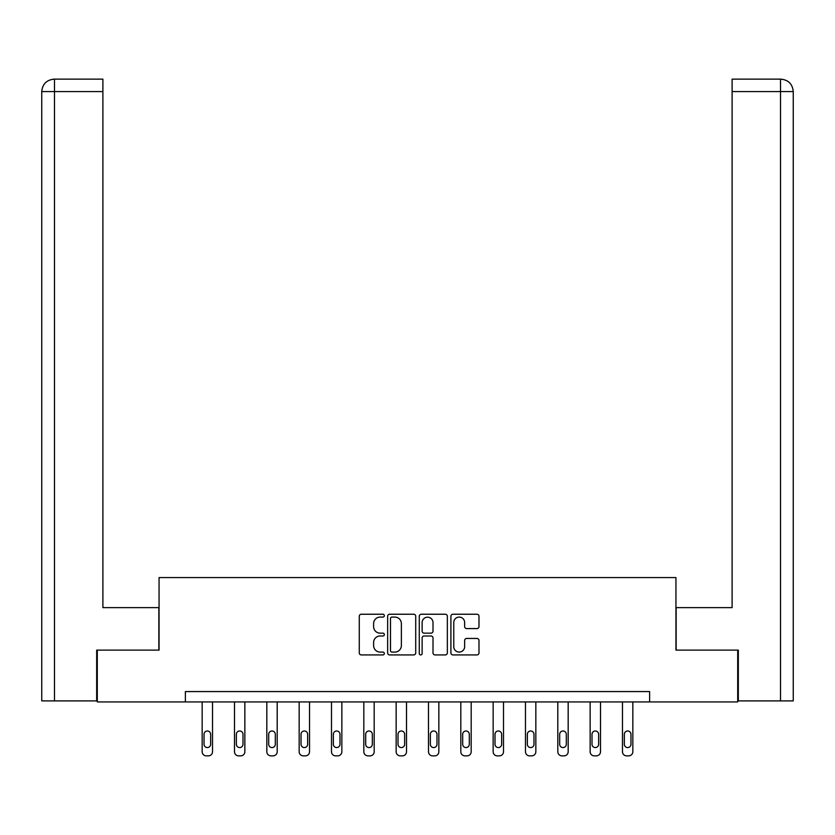 <?xml version="1.0" encoding="UTF-8"?>
<svg xmlns="http://www.w3.org/2000/svg" width="835" height="835" viewBox="0 0 835 835"><rect width="100%" height="100%" fill="white"/><g stroke="black" fill="none" stroke-linecap="round" stroke-linejoin="round"><path stroke-width="1.25" d="M384.34 615.656A1.419 1.419 0 0 0 382.921 614.236L361.305 614.236A2.035 2.035 0 0 0 359.269 616.272L359.269 652.886A2.035 2.035 0 0 0 361.305 654.922L382.921 654.922A1.419 1.419 0 0 0 384.34 653.492A1.419 1.419 0 0 0 382.921 652.072L380.123 652.072A6.513 6.513 0 0 1 373.61 645.559L373.61 642.512A6.513 6.513 0 0 1 380.123 635.999L382.921 635.999A1.419 1.419 0 0 0 384.34 634.579A1.419 1.419 0 0 0 382.921 633.149L380.123 633.149A6.513 6.513 0 0 1 373.61 626.647L373.61 623.588A6.513 6.513 0 0 1 380.123 617.086L382.921 617.086A1.419 1.419 0 0 0 384.34 615.656M476.952 628.578A2.035 2.035 0 0 0 478.987 626.542L478.987 616.272A2.035 2.035 0 0 0 476.952 614.236L452.946 614.236A2.035 2.035 0 0 0 450.91 616.272L450.91 652.886A2.035 2.035 0 0 0 452.946 654.922L476.952 654.922A2.035 2.035 0 0 0 478.987 652.886L478.987 640.476A2.035 2.035 0 0 0 476.952 638.441L466.681 638.441A2.035 2.035 0 0 0 464.646 640.476L464.646 646.634A5.438 5.438 0 0 1 459.208 652.072A5.438 5.438 0 0 1 453.76 646.634L453.76 622.524A5.438 5.438 0 0 1 459.208 617.086A5.438 5.438 0 0 1 464.646 622.524L464.646 626.542A2.035 2.035 0 0 0 466.681 628.578L476.952 628.578M54.494 700.899L41.75 700.899L41.75 91.579C42.491 84.022 46.635 79.878 54.171 79.137L102.893 79.137L102.893 91.579L54.494 91.579L54.494 700.899L96.672 700.899L96.672 650.121L159.057 650.121L159.057 577.58L675.943 577.58L675.943 650.121L737.702 650.121L737.702 701.932L649.62 701.932L649.62 691.568L185.38 691.568L185.38 701.932L649.62 701.932M97.298 650.121L97.298 701.932L185.38 701.932M415.715 616.272A2.035 2.035 0 0 0 413.69 614.236L389.684 614.236A2.035 2.035 0 0 0 387.649 616.272L387.649 652.886A2.035 2.035 0 0 0 389.684 654.922L413.69 654.922A2.035 2.035 0 0 0 415.715 652.886L415.715 616.272M421.31 614.236L445.316 614.236A2.035 2.035 0 0 1 447.351 616.272L447.351 652.886A2.035 2.035 0 0 1 445.316 654.922L435.045 654.922A2.035 2.035 0 0 1 433.01 652.886L433.01 638.034A2.035 2.035 0 0 0 430.975 635.999L424.159 635.999A2.035 2.035 0 0 0 422.124 638.034L422.124 653.492A1.419 1.419 0 0 1 420.704 654.922A1.419 1.419 0 0 1 419.285 653.492L419.285 616.272A2.035 2.035 0 0 1 421.31 614.236M391.918 617.086A1.419 1.419 0 0 0 390.498 618.505L390.498 650.653A1.419 1.419 0 0 0 391.918 652.072L394.871 652.072A6.513 6.513 0 0 0 401.374 645.559L401.374 623.588A6.513 6.513 0 0 0 394.871 617.086L391.918 617.086M433.01 622.628A5.438 5.438 0 0 0 427.572 617.18A5.438 5.438 0 0 0 422.124 622.628L422.124 631.114A2.035 2.035 0 0 0 424.159 633.149L430.975 633.149A2.035 2.035 0 0 0 433.01 631.114L433.01 622.628M212.528 701.932L212.528 751.719A4.144 4.144 0 0 1 208.385 755.863L206.308 755.863A4.144 4.144 0 0 1 202.164 751.719L202.164 701.932M210.66 744.256L210.66 734.309A3.319 3.319 0 0 0 207.341 730.99A3.319 3.319 0 0 0 204.032 734.309L204.032 744.256A3.319 3.319 0 0 0 207.341 747.576A3.319 3.319 0 0 0 210.66 744.256M158.848 650.121L158.848 607.629L102.893 607.629L102.893 91.579M54.494 79.137L54.494 91.579L41.75 91.579C42.481 84.032 46.624 79.889 54.181 79.137L102.893 79.137M41.75 91.579L41.75 576.547M676.152 650.121L676.152 607.629L732.107 607.629L732.107 79.137L780.798 79.137L732.107 79.137M793.25 576.547L793.25 91.579L793.25 700.899L738.328 700.899L738.328 650.121L737.702 650.121M780.819 79.137L777.709 79.137L780.819 79.137C788.365 79.878 792.509 84.022 793.25 91.579L732.107 91.579M244.853 701.932L244.853 751.719A4.144 4.144 0 0 1 240.71 755.863L238.643 755.863A4.144 4.144 0 0 1 234.499 751.719L234.499 701.932M242.995 744.256L242.995 734.309A3.319 3.319 0 0 0 239.676 730.99A3.319 3.319 0 0 0 236.357 734.309L236.357 744.256A3.319 3.319 0 0 0 239.676 747.576A3.319 3.319 0 0 0 242.995 744.256M277.189 701.932L277.189 751.719A4.144 4.144 0 0 1 273.045 755.863L270.968 755.863A4.144 4.144 0 0 1 266.824 751.719L266.824 701.932M275.32 744.256L275.32 734.309A3.319 3.319 0 0 0 272.012 730.99A3.319 3.319 0 0 0 268.693 734.309L268.693 744.256A3.319 3.319 0 0 0 272.012 747.576A3.319 3.319 0 0 0 275.32 744.256M309.524 701.932L309.524 751.719A4.144 4.144 0 0 1 305.38 755.863L303.303 755.863A4.144 4.144 0 0 1 299.16 751.719L299.16 701.932M307.656 744.256L307.656 734.309A3.319 3.319 0 0 0 304.337 730.99A3.319 3.319 0 0 0 301.028 734.309L301.028 744.256A3.319 3.319 0 0 0 304.337 747.576A3.319 3.319 0 0 0 307.656 744.256M341.849 701.932L341.849 751.719A4.144 4.144 0 0 1 337.705 755.863L335.639 755.863A4.144 4.144 0 0 1 331.495 751.719L331.495 701.932M339.991 744.256L339.991 734.309A3.319 3.319 0 0 0 336.672 730.99A3.319 3.319 0 0 0 333.353 734.309L333.353 744.256A3.319 3.319 0 0 0 336.672 747.576A3.319 3.319 0 0 0 339.991 744.256M374.184 701.932L374.184 751.719A4.144 4.144 0 0 1 370.041 755.863L367.964 755.863A4.144 4.144 0 0 1 363.82 751.719L363.82 701.932M372.316 744.256L372.316 734.309A3.319 3.319 0 0 0 369.007 730.99A3.319 3.319 0 0 0 365.688 734.309L365.688 744.256A3.319 3.319 0 0 0 369.007 747.576A3.319 3.319 0 0 0 372.316 744.256M406.52 701.932L406.52 751.719A4.144 4.144 0 0 1 402.366 755.863L400.299 755.863A4.144 4.144 0 0 1 396.155 751.719L396.155 701.932M404.651 744.256L404.651 734.309A3.319 3.319 0 0 0 401.332 730.99A3.319 3.319 0 0 0 398.013 734.309L398.013 744.256A3.319 3.319 0 0 0 401.332 747.576A3.319 3.319 0 0 0 404.651 744.256M438.845 701.932L438.845 751.719A4.144 4.144 0 0 1 434.701 755.863L432.634 755.863A4.144 4.144 0 0 1 428.48 751.719L428.48 701.932M436.987 744.256L436.987 734.309A3.319 3.319 0 0 0 433.668 730.99A3.319 3.319 0 0 0 430.349 734.309L430.349 744.256A3.319 3.319 0 0 0 433.668 747.576A3.319 3.319 0 0 0 436.987 744.256M471.18 701.932L471.18 751.719A4.144 4.144 0 0 1 467.036 755.863L464.959 755.863A4.144 4.144 0 0 1 460.816 751.719L460.816 701.932M469.312 744.256L469.312 734.309A3.319 3.319 0 0 0 465.993 730.99A3.319 3.319 0 0 0 462.684 734.309L462.684 744.256A3.319 3.319 0 0 0 465.993 747.576A3.319 3.319 0 0 0 469.312 744.256M503.505 701.932L503.505 751.719A4.144 4.144 0 0 1 499.361 755.863L497.295 755.863A4.144 4.144 0 0 1 493.151 751.719L493.151 701.932M501.647 744.256L501.647 734.309A3.319 3.319 0 0 0 498.328 730.99A3.319 3.319 0 0 0 495.009 734.309L495.009 744.256A3.319 3.319 0 0 0 498.328 747.576A3.319 3.319 0 0 0 501.647 744.256M535.84 701.932L535.84 751.719A4.144 4.144 0 0 1 531.697 755.863L529.62 755.863A4.144 4.144 0 0 1 525.476 751.719L525.476 701.932M533.972 744.256L533.972 734.309A3.319 3.319 0 0 0 530.663 730.99A3.319 3.319 0 0 0 527.344 734.309L527.344 744.256A3.319 3.319 0 0 0 530.663 747.576A3.319 3.319 0 0 0 533.972 744.256M568.176 701.932L568.176 751.719A4.144 4.144 0 0 1 564.032 755.863L561.955 755.863A4.144 4.144 0 0 1 557.811 751.719L557.811 701.932M566.307 744.256L566.307 734.309A3.319 3.319 0 0 0 562.988 730.99A3.319 3.319 0 0 0 559.68 734.309L559.68 744.256A3.319 3.319 0 0 0 562.988 747.576A3.319 3.319 0 0 0 566.307 744.256M600.501 701.932L600.501 751.719A4.144 4.144 0 0 1 596.357 755.863L594.29 755.863A4.144 4.144 0 0 1 590.147 751.719L590.147 701.932M598.643 744.256L598.643 734.309A3.319 3.319 0 0 0 595.324 730.99A3.319 3.319 0 0 0 592.005 734.309L592.005 744.256A3.319 3.319 0 0 0 595.324 747.576A3.319 3.319 0 0 0 598.643 744.256M632.836 701.932L632.836 751.719A4.144 4.144 0 0 1 628.692 755.863L626.615 755.863A4.144 4.144 0 0 1 622.472 751.719L622.472 701.932M630.968 744.256L630.968 734.309A3.319 3.319 0 0 0 627.659 730.99A3.319 3.319 0 0 0 624.34 734.309L624.34 744.256A3.319 3.319 0 0 0 627.659 747.576A3.319 3.319 0 0 0 630.968 744.256M780.506 700.899L780.506 79.137"/></g></svg>
